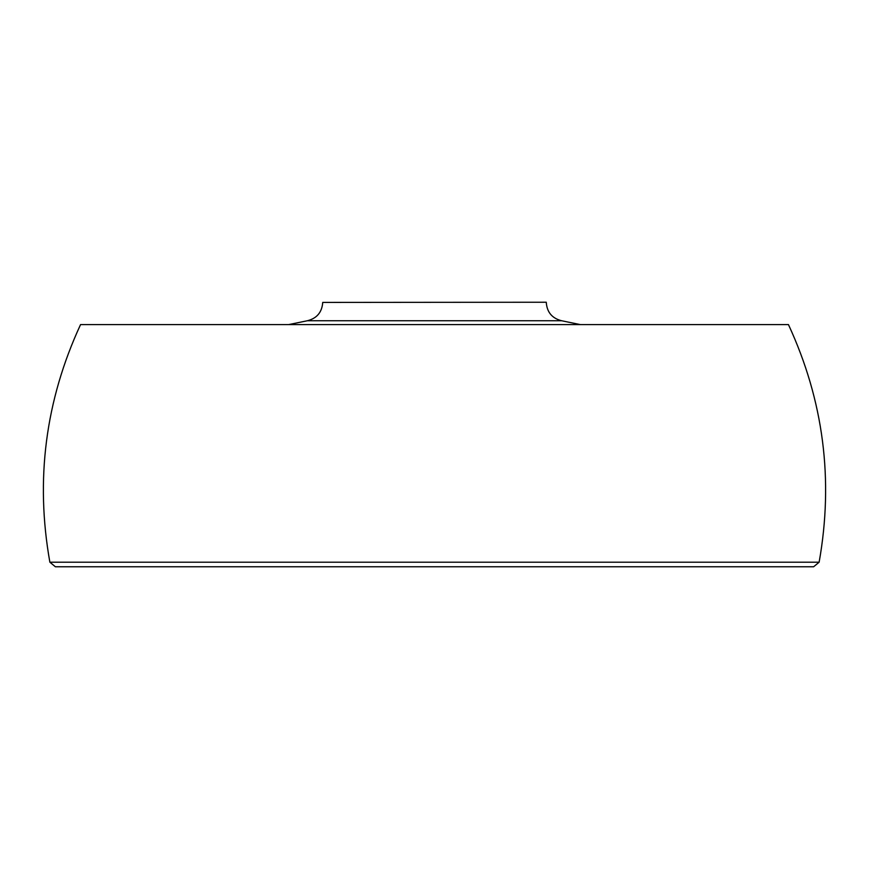 <?xml version="1.0" encoding="UTF-8"?>
<svg xmlns="http://www.w3.org/2000/svg" width="869" height="869" viewBox="0 0 869 869"><rect width="100%" height="100%" fill="white"/><g stroke="black" fill="none" stroke-linecap="round" stroke-linejoin="round"><path stroke-width="1.3" d="M819.13 562.2C833.805 479.775 823.584 400.576 788.444 324.593L80.556 324.593C45.416 400.576 35.194 479.775 49.87 562.2L55.366 566.762L813.634 566.762L819.13 562.2L49.87 562.2M322.725 302.412L546.275 302.238L322.725 302.412C322.03 312.232 316.903 318.347 307.365 320.748L288.693 324.593M546.275 302.412C546.97 312.232 552.097 318.347 561.635 320.748L307.365 320.748M561.635 320.748L580.307 324.593"/></g></svg>
